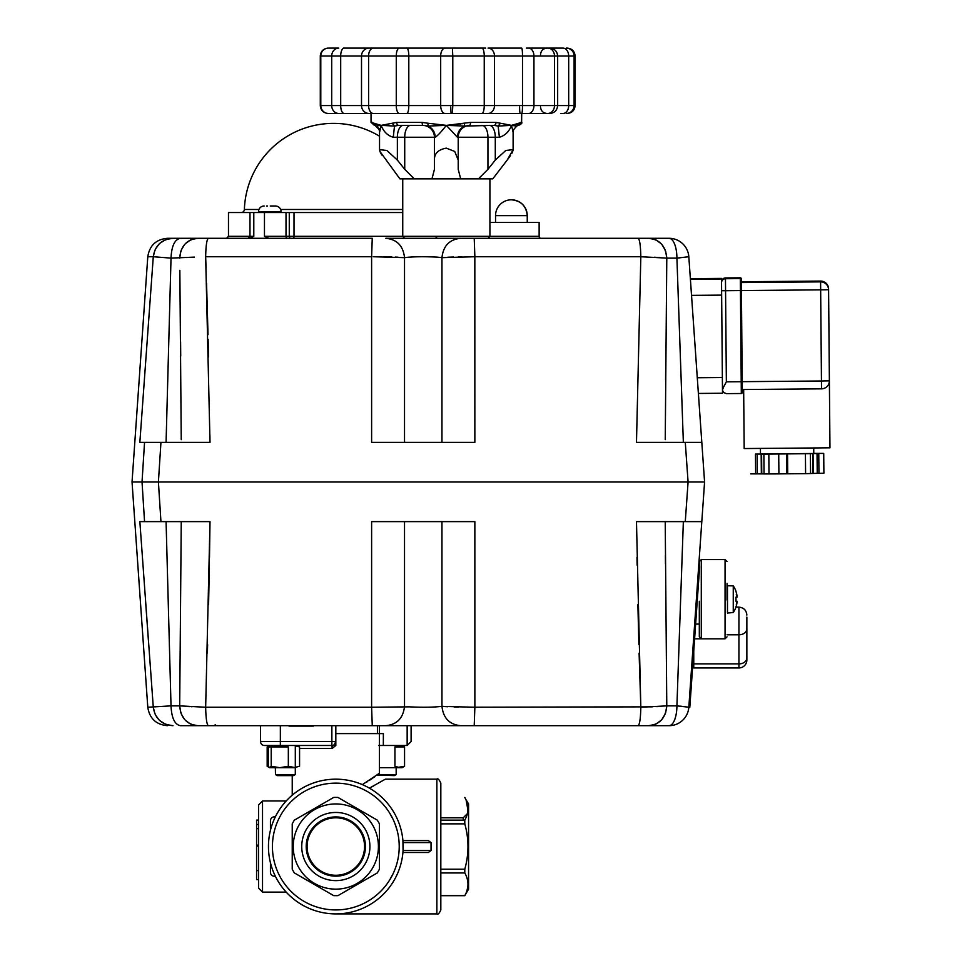 <?xml version="1.0" encoding="UTF-8"?>
<svg xmlns="http://www.w3.org/2000/svg" width="962" height="962" viewBox="0 0 962 962"><rect width="100%" height="100%" fill="white"/><g stroke="black" fill="none" stroke-linecap="round" stroke-linejoin="round"><path stroke-width="1.44" d="M397.065 830.134L394.865 823.448M270.442 872.293A3.968 3.968 0 0 0 274.41 876.262L275.373 876.262A67.364 67.364 0 0 1 270.442 862.758L270.442 872.293M335.822 779.172A67.364 67.364 0 0 1 403.186 846.536A67.364 67.364 0 0 1 335.822 913.9A67.364 67.364 0 0 1 268.458 846.536A67.364 67.364 0 0 1 335.822 779.172A67.364 67.364 0 0 0 268.458 846.536A67.364 67.364 0 0 0 335.822 913.9A67.364 67.364 0 0 1 286.219 892.111L262.518 892.111L258.562 888.142L258.562 804.929L262.518 800.973L262.518 892.111M275.373 816.822L274.41 816.822A3.968 3.968 0 0 0 270.442 820.778L270.442 830.326M379.413 823.857L379.413 869.215A49.134 49.134 0 0 1 377.26 872.943L337.975 895.622A49.134 49.134 0 0 1 333.67 895.622L294.384 872.943A49.134 49.134 0 0 1 292.232 869.215L292.232 823.857A49.134 49.134 0 0 1 294.384 820.129L333.67 797.45A49.134 49.134 0 0 1 337.975 797.45L377.26 820.129A49.134 49.134 0 0 1 379.413 823.857L379.413 869.215L379.413 823.857M378.415 846.536A42.593 42.593 0 0 0 335.822 803.943A42.593 42.593 0 0 0 293.23 846.536A42.593 42.593 0 0 0 335.822 889.141A42.593 42.593 0 0 0 378.415 846.536M292.232 823.857L292.232 869.215L292.232 823.857M369.901 846.536A34.079 34.079 0 0 1 335.822 880.615A34.079 34.079 0 0 1 301.743 846.536A34.079 34.079 0 0 1 335.822 812.457A34.079 34.079 0 0 1 369.901 846.536M306.205 846.536A29.618 29.618 0 0 0 335.822 876.154A29.618 29.618 0 0 0 365.44 846.536A29.618 29.618 0 0 0 335.822 816.918A29.618 29.618 0 0 0 306.205 846.536M403.066 850.504L431.036 850.504L428.379 852.476L402.922 852.476A67.364 67.364 0 0 0 402.934 852.368A67.364 67.364 0 0 0 402.958 852.019A67.364 67.364 0 0 0 403.066 850.504L402.922 840.596L428.379 840.596L431.036 842.58L403.066 842.58A67.364 67.364 0 0 0 402.958 841.053A67.364 67.364 0 0 0 402.934 840.704A67.364 67.364 0 0 0 402.922 840.596L428.379 840.596M431.036 850.504L431.036 842.58M279.184 818.049L279.822 816.822M370.178 787.698L385.353 779.172L436.868 779.172L436.868 913.9L335.822 913.9M393.193 873.52L389.574 880.158M389.333 812.529L392.989 819.131M373.677 785.906L372.823 786.351M372.029 786.76L371.031 787.277M436.868 779.172C437.794 778.15 439.117 779.473 440.824 783.14L440.824 909.932C439.165 913.575 437.854 914.898 436.868 913.9M286.219 800.973A67.364 67.364 0 0 1 292.232 795.177A67.364 67.364 0 0 0 286.219 800.973L262.518 800.973M292.232 795.177L292.232 775.612M362.385 784.631A67.364 67.364 0 0 1 369.336 788.106A67.364 67.364 0 0 0 362.385 784.631L379.413 773.232L379.413 733.609L383.369 733.609L383.333 745.49L378.751 745.49M379.413 773.232L378.054 774.266M374.867 776.611L374.23 777.068M373.881 777.32L373.124 777.861M372.559 778.258L371.669 778.859M371.296 779.124L370.43 779.701M369.961 780.014L369.131 780.555M366.991 781.926L366.149 782.443M332.046 746.368L332.118 748.472L335.822 745.49L335.822 741.534A3.968 3.968 0 0 1 331.866 745.49L332.046 746.368L334.668 744.335A3.968 3.968 160.8 0 1 331.866 745.49L264.502 745.49A3.968 3.968 0 0 1 260.534 741.534A3.968 3.968 0 0 0 264.502 745.49M334.668 744.335L335.293 743.506A3.968 3.968 0 0 0 335.822 741.534L335.822 725.685M411.111 741.534L411.111 725.685L411.111 741.534L407.154 745.49L383.333 745.49M379.413 725.685L379.413 733.609L335.822 733.609M280.351 725.685L280.351 741.534L260.534 741.534L260.534 725.685M333.982 745.418L335.822 745.49M258.562 870.622L256.577 870.622L256.577 879.593L258.562 879.593M258.562 846.091L256.577 846.091L256.577 870.622M258.562 845.129L256.577 845.129L256.577 846.091M256.577 820.117L258.562 820.129L256.577 820.117L256.577 828.643L258.562 828.631L256.577 828.643L256.577 845.129M258.562 824.494L256.577 824.494M402.922 840.596L403.066 842.58A67.364 67.364 0 0 0 402.958 841.053A67.364 67.364 0 0 0 402.934 840.704A67.364 67.364 0 0 0 402.922 840.596M364.55 846.536A28.728 28.728 0 0 1 335.822 875.264A28.728 28.728 0 0 1 307.094 846.536A28.728 28.728 0 0 1 335.822 817.808A28.728 28.728 0 0 1 364.55 846.536A28.728 28.728 0 0 1 335.822 875.264A28.728 28.728 0 0 1 307.094 846.536A28.728 28.728 0 0 1 335.822 817.808A28.728 28.728 0 0 1 364.55 846.536M440.824 869.215L440.824 823.857L464.79 823.857C469.011 838.972 469.011 854.1 464.79 869.215L440.824 869.215M464.79 823.857L464.79 820.129L440.824 820.129L440.824 797.45M465.56 798.977L468.566 803.943L468.566 889.141L464.79 895.67L440.824 895.67M466.883 890.836L467.833 886.772M467.941 885.725L467.941 882.888M440.824 817.808L463.215 817.808L467.376 813.648L467.869 810.942M467.941 810.22L466.209 800.432M463.215 817.808L463.215 820.129M440.824 872.943L464.79 872.943C469.011 880.507 469.011 888.07 464.79 895.622L440.824 895.622M464.79 872.943L464.79 869.215M464.79 797.45C469.011 805.014 469.011 812.565 464.79 820.129M258.934 209.475L244.372 209.475A3.175 3.175 0 0 1 241.209 212.542M402.741 209.475L280.651 209.475M723.604 386.989L726.358 381.854L725.564 290.716L721.608 290.716L722.474 389.778L723.604 386.989M722.498 390.259L723.652 392.544L726.406 393.638L741.317 393.506C742.688 392.255 742.267 396.332 742.207 381.698L742.279 389.598M741.341 282.359L741.413 290.572L741.317 278.788L741.341 281.758L820.586 281.072L820.598 281.866L740.355 282.563M722.462 389.309L721.608 290.716M721.536 282.732L721.536 282.732A3.968 3.968 179.5 0 1 725.456 278.727L725.564 290.716L820.658 289.851L821.452 380.988L742.207 381.673L741.317 278.788A0.986 0.986 -0.5 0 0 740.319 277.814L740.319 278.595A0.986 0.986 -0.5 0 1 741.317 279.581L742.207 381.698L741.221 381.722L741.317 393.506A0.986 0.986 -0.5 0 0 742.303 392.508L742.207 381.698L742.303 392.508M378.415 725.685L386.255 725.685M244.769 725.685L256.469 725.685M415.187 725.685L669.059 725.685A19.817 7.852 -90 0 0 676.911 705.867L677.284 705.904M244.168 725.685L258.886 725.685M412.77 725.685L427.477 725.685M346.224 725.685L460.666 725.685C449.494 724.566 443.266 718.121 441.955 706.324C433.778 707.335 422.871 707.503 409.235 706.842L371.609 707.25L372.258 725.685L385.81 725.685C396.981 724.566 403.222 718.121 404.521 706.324L404.521 521.62L407.395 521.62M272.992 206L275.433 206A5.652 5.652 0 0 1 281.084 211.652L281.084 212.542M281.084 211.652L258.501 211.652L258.501 212.542M275.433 206L270.25 206M258.501 211.652A5.652 5.652 0 0 1 264.141 206M267.496 206L266.582 206M669.059 725.685A19.817 19.817 0 0 0 688.828 707.25L704.581 481.986L698.388 393.446L722.498 393.242L721.5 278.403L690.355 278.679L721.5 278.403M169.36 644.648L169.408 646.464M180.327 725.685L197.667 725.685L180.327 725.685C174.675 724.506 171.573 717.905 171.02 705.867L147.787 707.25L132.034 481.986L142.027 481.986L144.553 521.62L160.943 521.62L158.405 481.986L132.034 481.986L147.787 256.734L153.283 256.734L139.851 442.364L144.553 442.364L142.027 481.986L688.083 481.986L685.281 521.62L636.483 521.62L640.824 707.25C640.572 718.554 639.67 724.699 638.107 725.685M148.388 640.295L145.707 603.174M142.653 560.822L142.448 558.008M665.403 555.543L665.451 563.347M683.357 521.62L676.911 705.867L666.786 705.867L665.223 521.62M185.858 521.62L181.253 521.62L179.69 705.867L171.02 705.867L166.077 521.62M153.547 521.62L139.851 521.62L153.283 707.25C155.062 718.554 161.628 724.699 172.98 725.685L166.354 724.53M197.667 725.685L208.381 725.685L197.667 725.685C186.748 724.506 180.76 717.905 179.69 705.867L205.664 707.25L210.005 521.62L160.943 521.62M215.452 725.685L208.381 725.685C206.806 724.699 205.904 718.554 205.664 707.25L371.609 707.25L371.621 521.62L474.855 521.62L474.867 707.25L442.4 706.373M208.381 725.685L372.258 725.685M688.828 707.25L689.934 691.438L690.92 691.51L689.814 707.323L676.911 705.867M685.281 521.62L701.538 521.62M690.92 691.51L699.651 566.606L698.665 566.534L697.558 582.347L698.544 582.407M701.803 521.62L698.689 566.245L699.314 566.245M680.362 706.168L681.673 706.288M655.122 724.422L648.821 725.685C659.74 724.506 665.728 717.905 666.786 705.867L665.644 712.818M665.295 713.792L661.928 719.42M661.11 720.322L656.012 724.025M666.786 705.867L640.824 707.25L639.093 653.102M680.05 257.84L676.911 258.117A19.817 7.852 -90 0 0 669.059 238.299A19.817 19.817 0 0 1 688.828 256.734L701.803 442.364L685.281 442.364L688.083 481.986L704.581 481.986L688.083 481.986L686.543 460.197M180.327 650.757L180.399 642.784M186.712 706.457L189.767 706.637M191.185 706.709L192.003 706.745M210.005 521.62L209.488 557.335M209.343 566.029L208.586 604.557M207.612 644.636L207.383 653.102M638.864 644.516L637.89 604.629M637.121 565.223L636.988 557.335M467.508 707.226L652.14 706.854M656.721 706.637L659.932 706.445M474.867 707.25L474.218 725.685L460.666 725.685M346.993 725.685L385.81 725.685M407.587 725.685L426.587 725.685M165.416 724.17L159.969 720.766M159.079 719.937L155.315 714.718M154.894 713.804L153.283 707.25M197.643 725.685L191.354 724.422M190.476 724.025L185.377 720.322M184.548 719.42L181.193 713.792M180.832 712.818L179.69 705.867M443.217 706.457L447.667 706.745M454.22 706.998L458.417 707.106M744.179 448.557L743.662 389.526L744.179 448.557L829.966 447.811L828.583 288.925A7.924 7.924 179.5 0 0 820.586 281.072L741.341 281.758M527.248 222.45L527.248 215.644L495.538 215.644L495.538 222.45M511.399 199.795A15.849 15.849 0 0 1 527.248 215.644C526.298 206.024 521.019 200.733 511.399 199.795A15.849 15.849 0 0 0 495.538 215.644M313.408 726.082L288.985 726.082L313.408 726.082M701.286 559.571L725.059 559.571L725.059 638.828L694.6 638.828L701.286 638.816L701.286 559.571L699.314 561.555L699.314 566.582M699.314 601.262L699.314 636.664L701.286 638.816M746.861 657.996A7.924 5.904 180 0 1 744.54 662.169A7.924 5.904 180 0 1 738.936 663.888L738.936 667.941A7.924 7.924 0 0 0 746.861 660.016L746.861 617.099M727.044 600.072L727.044 583.357M693.758 650.853L693.758 667.941L738.936 667.941M746.861 646.187L746.861 660.016M727.476 585.365L727.476 613.034L733.26 612.529L733.26 585.882L727.044 585.762M746.861 628.907A7.924 5.904 180 0 1 744.54 633.08A7.924 5.904 180 0 1 738.936 634.8L738.936 607.154L735.918 607.058A23.689 23.689 0 0 0 737.048 602.332A23.689 13.179 -170 0 1 736.267 604.208A23.689 19.384 -14.6 0 0 737.048 601.238L735.918 601.238A21.693 15.693 -90 0 0 735.99 599.206A21.693 15.693 -90 0 0 735.918 597.161L737.048 597.161L735.918 597.161M735.918 601.238L737.048 601.238M737.048 596.067A23.689 13.179 -10 0 0 736.267 594.191A23.689 19.384 -165.4 0 1 737.048 597.161A23.689 19.384 -165.4 0 0 736.832 596.103L737.048 596.067A23.689 23.689 0 0 0 735.918 591.341L735.99 591.281A23.773 23.773 0 0 0 733.26 585.882M757.19 454.052L755.471 454.076L755.651 473.893L757.371 473.869L757.19 454.052L761.17 454.076L761.351 473.893L757.371 473.869M765.584 454.148L761.603 454.088L761.772 473.893L764.044 473.905M810.545 473.508L812.818 473.448L812.637 453.643L763.876 454.136L764.044 473.941L778.907 473.893L778.727 454.064M787.553 453.98L787.722 473.797L805.591 473.653L810.545 473.532L810.377 453.727M813.07 453.559L813.239 473.436L817.231 473.34L817.051 453.535L812.637 453.571M817.231 473.34L818.939 473.34L818.77 453.523L817.051 453.403L823.725 453.415L818.77 453.379M818.939 473.34L823.893 473.22L823.725 453.415M813.768 453.379L817.051 453.403M787.722 473.797L786.868 473.797L786.7 453.992M778.907 473.869L786.868 473.797M755.651 473.737L750.697 473.857L755.651 473.893M768.999 473.977L768.83 454.16M805.591 473.653L805.422 453.848M760.473 453.956L760.425 448.701L760.473 453.956L813.768 453.499L813.72 448.244L813.768 453.499M179.846 270.322L181.241 439.646M180.712 356.108L180.591 341.847M166.077 442.364L171.02 258.117C171.573 246.08 174.675 239.478 180.327 238.299L167.556 238.299C156.157 239.285 149.567 245.43 147.787 256.734M665.247 439.634L666.786 258.117L676.911 258.117L683.357 442.364M409.235 257.131L404.521 257.66C412.698 256.65 423.605 256.481 437.253 257.131L441.955 257.66L437.253 257.131M688.083 481.986L158.405 481.986L160.943 442.364L146.861 442.364M426.214 256.746L421.019 256.734M416.786 256.806L411.243 257.01M228.475 236.315L228.475 212.542L249.976 212.542L249.976 236.315L228.475 236.315L226.491 238.299M541.113 238.299A1.984 1.984 0 0 1 539.129 236.315L264.466 236.315L269.011 238.299M539.129 236.315L539.129 222.45L489.923 222.45M402.741 212.542L249.976 212.542M264.466 236.315L264.466 212.542M373.232 256.734L404.521 257.66C403.222 245.863 396.981 239.406 385.81 238.299L446.332 238.299M249.675 238.299L253.8 236.315L253.8 212.542M398.088 257.203L395.286 257.082M391.774 256.974L383.369 256.794M489.923 178.86L489.923 236.315L487.938 238.299L648.821 238.299L460.666 238.299C449.494 239.406 443.266 245.863 441.955 257.66L441.955 442.364L437.253 442.364M144.553 442.364L210.005 442.364L205.664 256.734L371.609 256.734L371.621 442.364L474.855 442.364L474.831 256.734M441.955 257.66L474.867 256.734L640.824 256.734L666.786 258.117L665.644 251.166M698.424 394.095L688.828 256.734L676.911 258.117M665.716 362.554L665.584 379.834M701.274 442.364L700.625 442.364M669.059 238.299L648.821 238.299L655.122 239.562M656.012 239.959L661.11 243.651M661.928 244.564L665.295 250.18M659.764 257.527L656.709 257.347M655.29 257.275L654.473 257.227M638.107 238.299C639.67 239.285 640.572 245.43 640.824 256.734L636.483 442.364L701.803 442.364M648.821 238.299C659.74 239.478 665.728 246.08 666.786 258.117M194.348 257.119L171.02 258.117L153.283 256.734C155.062 245.43 161.628 239.285 172.98 238.299L166.354 239.454M209.908 435.341L210.005 442.364L198.833 442.364M144.889 372.09L145.034 370.154M153.283 256.686L154.894 250.168M155.315 249.254L159.079 244.047M159.969 243.206L165.416 239.815M179.69 258.069L180.832 251.166M181.193 250.18L184.548 244.564M185.377 243.651L190.476 239.959M191.354 239.562L197.667 238.299L180.327 238.299M189.755 257.347L186.544 257.539M371.609 256.734L372.258 238.299L208.381 238.299C206.806 239.285 205.904 245.43 205.664 256.734L206.06 268.025M206.553 283.249L208.008 334.668M208.129 339.321L208.538 356.962M462.085 256.818L458.417 256.878M453.511 257.01L447.787 257.227M208.381 238.299L197.667 238.299C186.748 239.478 180.76 246.08 179.69 258.117M460.666 238.299L385.81 238.299C396.981 239.406 403.222 245.863 404.521 257.66L404.521 442.364M451.791 48.1L343.494 48.1M374.062 123.352L375.841 126.214C378.751 128.764 379.99 130.844 379.533 132.455L381.132 125.373L371.043 122.39L371.043 113.48L369.131 113.48L452.393 113.48L451.046 113.48L450.721 106.938M450.529 113.48L398.617 113.48M488.047 113.48A7.924 6.421 -90 0 0 494.468 105.555L452.789 105.555L452.393 113.48L521.693 113.48L521.62 122.39L511.531 125.373L495.983 122.39L470.514 122.39L447.041 125.313M489.345 125.373A11.893 5.94 -90 0 1 493.554 128.848A11.893 5.94 -90 0 1 495.286 137.253L499.386 137.253C505.014 135.654 509.066 131.698 511.531 125.373L513.119 132.455L513.119 149.651L507.178 160.089L510.509 155.543M513.119 125.084L516.582 124.278M518.614 123.34L516.822 126.214C513.84 128.884 512.614 130.964 513.119 132.455M449.663 125.084L453.595 124.735M455.375 124.555L460.786 123.942M461.88 123.785L462.794 123.629M464.213 123.352L464.802 126.058C460.137 128.126 457.684 131.854 457.419 137.253L495.286 137.253L495.286 160.089L505.784 150.469L513.119 149.651L513.047 150.373M379.533 149.747L380.002 151.611M380.339 152.393L381.842 155.05M379.942 151.467L379.533 149.651L386.868 150.469L397.366 160.089L397.366 137.253L404.725 137.253L404.725 169.312L414.249 178.86L399.891 178.86L379.942 151.467M375.408 125.373L376.034 126.058L381.132 125.373L394.504 126.058L392.207 123.256L381.132 125.373C383.597 131.698 387.638 135.654 393.266 137.253L397.366 137.253A11.893 5.94 -90 0 1 399.11 128.848A11.893 5.94 -90 0 1 403.306 125.373M422.558 125.373A11.893 11.893 0 0 1 434.439 137.253L434.439 160.089C434.175 153.595 438.131 149.615 446.332 148.148L454.737 151.467L458.213 160.089L458.213 169.312L460.69 178.86L414.249 178.86M507.178 160.089L492.76 178.86L478.415 178.86L487.938 169.312L487.938 137.253A11.893 5.94 -90 0 0 486.195 128.848A11.893 5.94 -90 0 0 481.986 125.373M410.666 125.373A11.893 5.94 -90 0 0 406.469 128.848A11.893 5.94 -90 0 0 404.725 137.253L435.233 137.253C437.722 135.654 441.414 131.698 446.332 125.373L457.419 137.253M461.7 128.848A11.893 11.893 0 0 1 470.105 125.373A11.893 11.893 0 0 0 458.213 137.253L458.213 160.089M434.439 169.312L434.439 160.089L434.439 169.312L431.974 178.86M478.415 178.86L460.69 178.86M499.386 137.253L498.16 126.058L511.531 125.373L516.63 126.058L518.013 125.3M435.233 137.253C434.98 131.854 432.515 128.126 427.862 126.058L446.332 125.373L464.802 126.058L494.023 125.373L498.16 126.058L500.456 123.256M495.286 160.089L487.938 169.312M446.332 125.373L428.066 123.256L427.862 126.058L423.1 125.373A2.97 0.95 -90 0 1 422.15 122.39L396.669 122.39A2.97 1.96 90 0 0 398.629 125.373L423.1 125.373M428.066 123.256L422.15 122.39M470.514 122.39A2.97 0.95 90 0 1 469.552 125.373M494.023 125.373A2.97 1.96 -90 0 0 495.983 122.39M511.808 153.403L512.722 151.467M520.165 122.39A2.97 2.91 90 0 1 518.061 125.252M398.629 125.373L394.504 126.058L393.266 137.253M396.669 122.39L392.207 123.256M404.725 169.312L397.366 160.089M376.346 126.214L379.87 129.401M371.043 122.39L374.711 125.373M374.603 125.252A2.97 2.91 -90 0 1 372.498 122.39A2.97 2.91 -90 0 0 374.603 125.252M376.322 124.351L377.068 124.555M328.595 113.48L344.155 113.48L328.595 113.48M526.346 113.48L485.654 113.48M560.726 113.48L562.986 113.48A7.924 5.688 -90 0 0 568.686 105.555L494.468 105.555L494.468 56.024L522.498 56.024L522.498 105.555A7.924 0.818 -90 0 1 521.693 113.48L547.835 113.48A7.924 6.662 -90 0 0 554.485 105.555L554.485 56.024L568.686 56.024L568.686 105.555L574.11 105.555L574.11 56.024L575.108 56.024L575.108 105.555L574.11 105.555A7.924 7.864 -90 0 1 566.257 113.48L567.183 113.48L566.257 113.48M546.921 113.48L545.394 113.48M563.6 113.48L564.526 113.48L563.6 113.48M526.346 48.1L547.053 48.1C543.109 48.485 540.921 50.661 540.536 54.642M560.726 48.1L546.921 48.1L560.726 48.1M485.654 48.1L452.393 48.1L452.789 56.024L494.468 56.024A7.924 6.421 -90 0 0 488.047 48.1L521.693 48.1A7.924 0.818 -90 0 1 522.498 56.024L554.485 56.024A7.924 6.662 -90 0 0 547.835 48.1L528.559 48.1A7.924 5.387 -90 0 1 533.946 56.024L533.946 105.555A7.924 5.387 -90 0 1 528.559 113.48M444.636 48.1L451.046 48.1M398.617 48.1L403.968 48.1M329.244 48.1L338.768 48.1A7.924 7.059 -90 0 0 331.71 56.024L408.802 56.024A7.924 1.936 -90 0 0 406.866 48.1M575.108 56.024C574.639 51.214 571.993 48.569 567.183 48.1L566.257 48.1A7.924 7.864 90 0 1 574.11 56.024L568.686 56.024A7.924 5.688 -90 0 0 562.986 48.1L549.579 48.1M369.131 113.48L344.155 113.48L369.131 113.48A7.924 7.624 90 0 1 361.508 105.555L340.692 105.555L340.692 56.024A7.924 3.463 -90 0 1 344.155 48.1M549.735 113.48C554.545 113.011 557.19 110.365 557.659 105.555L557.659 56.024C557.19 51.214 554.545 48.569 549.735 48.1L547.835 48.1M343.494 113.48L369.192 113.48M295.298 774.59L293.53 775.612L277.248 775.612L275.481 774.59L295.298 774.59L295.298 745.49M396.164 766.87L396.164 774.59L394.396 775.612L377.068 774.999M396.164 774.59L377.621 774.59M394.985 767.688L379.413 767.688L402.104 767.688L404.557 766.269L396.164 767.688M404.557 766.269L404.557 746.909L394.937 746.909L394.937 766.269L399.747 767.688M404.557 746.909L399.988 745.502M268.699 766.93L267.171 766.269L267.171 746.909L268.975 745.899M269.54 767.688L295.418 767.688L288.335 766.269L279.774 767.688L271.212 766.269L269.54 767.688L267.171 766.269M271.597 745.538L270.081 745.574M273.725 745.574L270.346 745.742M268.699 746.247L267.171 746.909M269.745 767.688L268.278 766.269L268.278 746.909L271.212 746.909L271.212 766.269M275.481 774.59L275.36 767.688M295.418 767.688C303.078 767.688 303.078 767.688 295.418 767.688M295.298 745.875L299.567 746.909L299.567 766.269L295.298 767.315M270.707 746.127L275.481 745.875M288.335 766.269L288.335 746.909L271.212 746.909M399.218 846.536A63.396 63.396 0 0 0 335.822 783.14A63.396 63.396 0 0 0 272.426 846.536A63.396 63.396 0 0 0 335.822 909.932A63.396 63.396 0 0 0 399.218 846.536M299.567 748.472L332.118 748.472M280.351 745.49L280.351 741.534L335.822 741.534L334.391 744.48M331.866 725.685L331.866 745.49M407.154 745.49L407.154 725.685M741.413 290.572L740.427 290.584L740.319 278.595L725.456 278.727L725.456 277.934A3.968 3.968 179.5 0 0 721.524 281.926L721.524 281.926M726.358 381.854L741.221 381.722L740.427 290.584M725.48 281.349L725.456 277.934L740.319 277.814M726.466 393.626L741.317 393.506M690.403 279.401L721.5 279.124M697.282 377.741L722.366 377.525M691.522 295.37L721.644 295.118M441.955 521.62L441.955 706.324M821.524 388.84L741.293 389.538L821.524 388.84A7.924 7.924 179.5 0 0 829.376 380.844L821.452 380.988L821.524 388.84A7.924 7.924 0 0 0 829.376 380.844L829.966 447.811M828.583 289.718L820.658 289.851L820.598 281.866A7.924 7.924 179.5 0 1 828.583 289.718L828.583 288.925A7.924 7.924 0 0 0 820.586 281.072M722.39 380.916L722.414 383.104M727.044 634.8L738.936 634.8L738.936 663.888L693.758 663.888M695.634 624.085L699.314 624.085M286.015 212.542L286.015 236.315A1.984 1.623 -90 0 0 287.638 238.299M289.273 212.542L289.273 236.315A1.984 1.623 -90 0 0 290.897 238.299M294.011 212.542L294.011 236.315A1.984 0.746 -90 0 1 293.266 238.299M253.8 236.315L249.976 236.315L247.992 238.299M435.954 236.315A1.984 1.936 90 0 0 437.89 238.299M474.218 238.299L474.867 256.734M406.866 113.48A7.924 1.936 90 0 0 408.802 105.555L408.802 56.024L440.68 56.024L440.68 105.555L396.272 105.555A7.924 3.078 90 0 0 399.35 113.48M399.35 48.1A7.924 3.078 -90 0 0 396.272 56.024L396.272 105.555L361.508 105.555L361.508 56.024A7.924 7.624 -90 0 1 369.131 48.1M445.129 48.1A7.924 4.449 -90 0 0 440.68 56.024L452.789 56.024L452.789 105.555L440.68 105.555A7.924 4.449 90 0 0 445.129 113.48M481.914 48.1A7.924 2.333 -90 0 1 484.247 56.024L484.247 105.555A7.924 2.333 -90 0 1 481.914 113.48M320.286 56.024L331.71 56.024L331.71 105.555L320.286 105.555C320.755 110.365 323.4 113.011 328.21 113.48C323.4 113.011 320.755 110.365 320.286 105.555L320.286 56.024C320.755 51.214 323.4 48.569 328.21 48.1C323.4 48.569 320.755 51.214 320.286 56.024M328.511 113.48A7.924 7.72 90 0 1 320.791 105.555L320.791 56.024A7.924 7.72 -90 0 1 328.511 48.1M344.155 113.48A7.924 3.463 90 0 1 340.692 105.555L331.71 105.555A7.924 7.059 90 0 0 338.768 113.48M373.388 113.48A7.924 4.786 90 0 1 368.602 105.555L368.602 56.024A7.924 4.786 -90 0 1 373.388 48.1M519.6 106.938A6.542 0.673 -90 0 0 520.274 113.48M377.429 733.609L377.429 725.685M379.533 136.207A89.153 89.153 0 0 0 244.372 209.475M721.536 281.722L722.594 279.184L724.867 277.982L740.319 277.802L741.317 278.788M215.163 724.687L216.161 725.685M698.388 393.446L722.498 393.242M147.787 707.25C149.567 718.554 156.157 724.699 167.556 725.685M725.059 559.571L727.044 561.555M725.059 638.828L727.044 636.844M738.936 607.154C743.746 607.623 746.392 610.257 746.861 615.079M733.26 612.529A23.773 23.773 0 0 0 735.99 607.13M379.533 132.455L379.533 149.651M404.725 238.299L402.741 236.315L402.741 178.86M517.255 125.373L518.193 125.12L517.255 125.373M521.62 122.39C522.438 122.98 521.44 123.966 518.65 125.373M540.536 106.938C540.921 110.919 543.109 113.095 547.077 113.48M575.108 105.555C574.639 110.365 571.993 113.011 567.183 113.48M396.164 745.49L396.164 746.308"/></g></svg>
